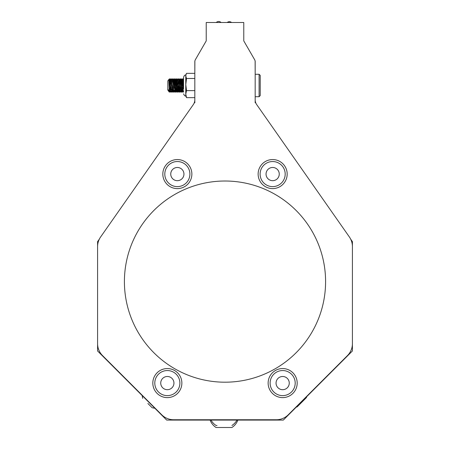 <?xml version="1.0" encoding="UTF-8"?>
<svg xmlns="http://www.w3.org/2000/svg" width="450" height="450" viewBox="0 0 450 450"><rect width="100%" height="100%" fill="white"/><g stroke="black" fill="none" stroke-linecap="round" stroke-linejoin="round"><path stroke-width="0.67" d="M182.863 87.058L182.334 80.528L182.863 87.058M183.285 90.726L182.244 80.274L181.553 87.705L182.194 80.297L181.553 87.705L182.194 80.297L181.553 87.705L182.194 80.297L181.553 87.705L180.906 78.896L181.474 86.198M181.17 90.726L180.112 80.269L179.061 90.726L177.778 80.302L178.796 90.726L179.471 83.267L179.331 85.5L179.82 92.076L179.989 91.586L180.112 92.098L179.089 78.924L178.931 79.408L178.796 78.896L178.003 92.098L176.822 79.408M178.734 90.63L179.061 90.726L179.589 85.5L179.089 78.924L179.589 85.5L179.021 90.698L179.865 92.093M175.106 85.5L175.663 80.302L176.946 90.726L176.158 81.804M177.48 85.5L176.974 78.924L177.711 92.076L177.362 83.267L177.711 92.076L176.912 90.698L175.888 80.269L176.946 90.726L175.888 80.269L175.213 87.711L175.854 80.297L175.213 87.711L174.572 78.896L175.601 92.076L175.764 91.586L175.888 92.098L174.864 78.924L174.189 87.733L174.049 85.5L174.189 87.733L174.049 85.5L174.189 87.733L174.836 78.896L174.189 87.733L174.049 85.5L174.189 87.733M173.514 80.269L174.836 90.726L173.779 80.269L172.721 90.726L171.54 80.674M168.497 90.726L168.289 89.691L169.262 92.076L169.425 91.592L169.307 92.087M169.014 81.939L169.425 80.674L169.965 87.728L169.824 85.5L170.595 78.907M169.245 92.042L169.245 89.528L169.583 92.07L170.089 85.5L169.583 92.07L170.482 90.321L170.612 90.726L169.554 80.269L169.099 84.471M170.989 87.705L171.023 83.267L170.882 85.5L171.023 83.267L170.882 85.5L171.023 83.267L171.664 92.098L170.64 78.924L170.482 79.408L170.347 78.896L171.54 91.592M171.399 80.269L172.597 90.321M176.422 85.5L175.922 92.07L176.422 85.5L175.922 92.07L176.422 85.5L175.922 92.07L176.422 85.5L175.922 92.07L176.422 85.5L175.922 92.07L176.681 90.726M178.537 85.5L178.031 92.07L178.273 85.5L178.414 87.733L178.273 85.5L178.414 87.733L178.273 85.5L178.414 87.733L178.031 92.07L177.874 91.586L177.739 92.098L178.796 78.896L179.989 91.586M177.429 89.46L177.711 92.076L178.83 90.692L179.888 80.302L181.046 90.326L180.101 92.093M180.146 92.07L180.906 78.896L181.935 92.076L182.098 91.592L182.227 92.098L181.046 79.408M181.44 85.5L182.002 80.302L183.156 90.326M183.555 85.5L183.572 85.196M172.367 88.104L172.046 83.289L171.934 85.5L172.429 78.924L172.597 79.408L172.721 78.896L173.683 91.806M174.049 85.5L174.572 78.896L175.764 91.586M176.158 85.5L176.681 78.896L177.739 92.098L178.796 78.896L177.739 92.098L177.362 83.267L177.711 92.076L177.216 85.5L177.711 92.076L176.912 90.698L177.711 92.076M182.498 85.5L183.156 79.408M183.566 91.243L183.392 92.098L183.127 90.135M182.509 79.751L182.334 78.896L182.07 80.865M181.451 91.243L181.277 92.098L181.035 90.383M180.394 79.757L180.253 78.924L180.09 79.38M179.342 91.243L179.167 92.098L178.903 90.135M178.284 79.757L178.144 78.924L177.981 79.38M178.088 90.726L177.053 92.098L176.788 90.135M176.169 79.757L175.995 78.896L175.736 80.865M176.158 90.141L174.943 92.098L174.696 90.383M174.06 79.757L173.886 78.896L173.621 80.865M173.002 91.243L172.828 92.098L172.564 90.129M171.945 79.757L171.771 78.896L171.529 80.612M170.933 84.69L171.551 90.692L170.719 92.098L170.454 90.129M169.836 79.757L169.695 78.924L169.532 79.38M169.245 79.532L170.421 92.07L170.662 90.849M170.933 86.524L171.062 83.925M171.309 80.078L171.512 78.896L171.72 80.151M171.99 84.476L172.564 92.098L173.588 78.924L173.829 80.151M174.099 84.476L174.229 87.075M174.476 90.922L174.679 92.098L174.887 90.849M175.157 86.524L175.736 78.896L176.76 92.07L176.996 90.849M177.266 86.524L177.396 83.925M177.643 80.078L177.846 78.896L178.054 80.151M178.324 84.476L178.903 92.098L179.927 78.924L180.169 80.151M180.439 84.476L180.562 87.069M180.81 90.922L181.013 92.098L181.221 90.849M181.491 86.524L182.07 78.896L183.094 92.07L183.336 90.849M168.936 91.513L168.829 91.103M169.875 86.31L170.004 84.251M172.041 85.5L172.114 84.251M173.042 84.69L173.171 86.749M174.15 85.5L174.718 80.302L175.286 86.749M176.214 86.31L176.338 84.251M177.266 84.69L177.396 86.749M177.885 90.692L177.981 90.343M178.374 85.494L178.942 80.302L178.144 78.924M179.381 84.69L180 90.692L179.685 91.237M180.484 85.494L180.562 84.251M181.013 80.269L180.253 78.924M181.176 80.859L181.62 86.743M182.498 90.129L181.794 91.237M182.599 85.494L182.678 84.251M183.127 80.269L182.368 78.924M183.555 80.865L182.678 88.239M182.334 90.726L183.094 92.07M181.035 80.269L181.159 80.584M180.703 86.31L180.602 87.756M178.92 80.269L179.044 80.584M178.588 86.31L178.487 87.756M178.11 90.726L177.992 90.411M177.531 84.69L177.396 82.755M177.216 80.859L176.338 88.239M175.995 90.726L176.76 92.07M174.943 80.269L174.819 80.584M174.364 86.31L174.229 88.239M174.049 90.141L173.886 90.726M172.682 80.269L172.71 80.589M172.254 86.31L172.153 87.756M171.512 90.726L172.536 92.07M170.679 80.302L170.595 80.589M170.139 86.31L170.004 88.239M169.824 90.124L169.622 90.692L170.421 92.07M183.572 81.157L183.285 78.896L182.098 91.592M175.922 92.07L176.721 90.692L175.601 92.076L174.572 78.896L175.252 88.436M174.836 78.896L175.371 85.5L174.864 78.924L175.371 85.5L174.864 78.924L175.371 85.5L174.864 78.924L175.371 85.5L174.864 78.924L174.521 81.529L174.572 78.896M174.572 90.726L173.779 92.098L172.755 78.924L172.429 78.924L172.721 78.896M171.996 89.151L171.664 92.098L170.64 78.924L171.439 80.302M169.521 80.297L170.347 78.896L169.965 87.728L169.329 80.302L170.364 90.726M171.377 92.076L170.572 90.698L171.371 92.076L170.572 90.698L171.371 92.076L170.572 90.698L171.371 92.076L170.572 90.698L171.371 92.076L170.572 90.698L171.146 85.5M172.991 85.5L173.104 87.711M176.653 78.924L175.854 80.297M179.331 85.5L179.471 83.267L179.82 92.076M180.529 87.733L180.647 85.5M182.244 80.274L182.993 78.924L183.127 79.211M169.245 89.528L168.834 79.487L167.816 80.938L167.816 90.056L168.289 90.726L168.289 89.691M172.412 90.675L173.486 92.076L173.183 89.173M173.554 80.302L172.755 78.924L173.554 80.302L172.755 78.924L173.554 80.302L172.755 78.924L173.554 80.302L172.755 78.924L173.554 80.302L172.755 78.924L173.256 85.5M181.198 78.924L182.002 80.302L181.17 78.896L181.502 81.844L181.198 78.924L182.002 80.302L182.638 87.728L182.002 80.302L182.638 87.728L183.285 78.896L182.256 92.07L181.963 92.098M182.002 80.302L183.263 90.726M182.559 89.156L183.285 78.896L182.227 92.098M179.061 78.896L179.589 85.5L179.089 78.924L179.589 85.5L179.089 78.924L179.589 85.5L179.089 78.924L178.931 79.408L178.796 78.896M171.399 92.098L171.697 92.07L171.023 83.267L170.882 85.5L171.023 83.267L171.664 92.098L170.64 78.924M181.98 80.269L183.021 78.896L183.572 85.883M182.931 88.099L182.537 82.333M179.871 80.269L180.877 78.924L180.382 85.5L180.877 78.924L180.079 80.297L180.877 78.924M176.974 78.924L177.778 80.302L178.768 78.924M174.803 90.698L175.596 92.076M174.161 83.284L173.745 80.297L172.688 90.698L173.486 92.076L172.688 90.698M183.246 90.698L183.572 91.086M182.993 78.924L182.194 80.297L181.553 87.705L182.194 80.297L182.993 78.924L182.194 80.297M174.864 78.924L175.663 80.302L174.864 78.924L175.663 80.302L174.864 78.924L175.663 80.302L174.864 78.924L175.663 80.302L174.864 78.924L175.663 80.302L176.304 87.733M174.313 85.5L173.745 80.297L172.721 90.726L173.424 82.896M173.531 80.269L172.721 90.726M173.779 80.269L174.544 78.924M171.934 85.5L172.046 83.289M169.824 85.5L169.965 87.728M174.611 90.692L174.707 90.321M169.554 92.098L169.425 91.592L169.29 92.098M173.531 92.087L173.649 91.586L173.531 92.087M170.882 85.5L171.023 83.267M177.778 80.302L177.874 80.674M178.83 90.692L178.031 92.07M179.888 80.302L179.089 78.924M172.704 78.907L172.597 79.408M168.857 79.487L169.425 80.674M227.194 22.5A3.353 3.353 0 0 1 231.536 22.5M211.044 420.092L210.122 420.092A14.749 14.749 0 0 0 216.062 427.5L231.902 427.5A14.749 14.749 0 0 0 237.842 420.092L236.953 420.092M237.842 420.092A14.749 14.749 0 0 1 231.902 427.5L231.638 427.5M217.018 425.486L216.079 425.486A14.749 14.749 0 0 1 211.039 420.081M259.099 74.278L260.224 75.397L260.224 95.597L259.099 96.716L259.099 74.278L255.178 74.278L255.127 61.093M183.313 78.924L183.572 79.374L183.572 77.136L183.572 88.937M194.873 61.093L194.822 73.356L186.536 73.356L185.771 74.936L184.523 75.33L183.572 77.136L184.523 75.33L185.771 74.936L185.771 96.058L184.534 95.681L183.572 93.859L184.534 95.681L185.771 96.058L186.536 97.644L194.822 97.644L194.822 102.769M186.272 73.862L185.771 75.915L186.536 78.474L185.771 84.544L186.536 90.619L185.771 94.129L186.536 97.644M186.536 78.474L194.822 78.474M186.536 90.619L194.822 90.619M184.033 184.691A12.538 12.538 0 0 0 187.959 167.394A12.538 12.538 0 0 0 170.662 163.468A12.538 12.538 0 0 0 166.736 180.765A12.538 12.538 0 0 0 184.033 184.691M180.866 179.662A6.598 6.598 0 0 0 180.422 168.238A6.598 6.598 0 0 0 170.752 174.336A6.598 6.598 0 0 0 180.866 179.662M294.705 379.609A12.538 12.538 0 0 0 279.18 371.042A12.538 12.538 0 0 0 270.608 386.567A12.538 12.538 0 0 0 286.138 395.134A12.538 12.538 0 0 0 294.705 379.609M289.001 381.257A6.598 6.598 0 0 0 277.903 378.512A6.598 6.598 0 0 0 281.076 389.498A6.598 6.598 0 0 0 289.001 381.257M274.185 186.525A12.538 12.538 0 0 0 285.097 172.547A12.538 12.538 0 0 0 271.125 161.634A12.538 12.538 0 0 0 260.207 175.612A12.538 12.538 0 0 0 274.185 186.525M273.459 180.63A6.598 6.598 0 0 0 277.926 170.106A6.598 6.598 0 0 0 266.574 171.501A6.598 6.598 0 0 0 273.459 180.63M157.933 374.794A12.538 12.538 0 0 0 159.053 392.496A12.538 12.538 0 0 0 176.749 391.382A12.538 12.538 0 0 0 175.635 373.68A12.538 12.538 0 0 0 157.933 374.794M162.388 378.726A6.598 6.598 0 0 0 166.039 389.559A6.598 6.598 0 0 0 173.599 380.981A6.598 6.598 0 0 0 162.388 378.726M216.264 22.5A3.353 3.353 0 0 1 221.046 22.5M206.224 23.282L206.224 40.899L195.362 59.715L206.224 40.899L206.224 22.5L243.776 22.5L243.776 40.899L243.776 23.282M99.321 239.164L97.588 241.639L97.588 350.978L166.691 420.081L283.309 420.081L352.412 350.978L352.412 241.639L350.679 239.164M255.178 102.769L255.178 96.716L259.099 96.716M268.138 383.406A14.518 14.518 0 0 0 290.188 395.505A14.518 14.518 0 0 0 289.642 370.356A14.518 14.518 0 0 0 268.138 383.406M168.66 185.715A14.518 14.518 0 0 0 191.768 175.787A14.518 14.518 0 0 0 171.613 160.74A14.518 14.518 0 0 0 168.66 185.715M258.216 175.646A14.518 14.518 0 0 0 281.227 185.799A14.518 14.518 0 0 0 278.516 160.796A14.518 14.518 0 0 0 258.216 175.646M152.826 383.406A14.518 14.518 0 0 0 174.876 395.505A14.518 14.518 0 0 0 174.324 370.356A14.518 14.518 0 0 0 152.826 383.406M193.309 104.597L100.62 236.97L193.309 104.597A8.381 8.381 0 0 0 194.822 99.788L194.822 61.723A4.022 4.022 0 0 1 195.362 59.715M254.638 59.715L243.776 40.899L254.638 59.715A4.022 4.022 0 0 1 255.178 61.723L255.178 61.183M255.178 61.723L255.178 99.788A8.381 8.381 0 0 0 256.691 104.597L349.38 236.97A16.762 16.762 0 0 1 352.412 246.589L352.412 343.699A16.762 16.762 0 0 1 347.501 355.551L288.219 414.838A16.762 16.762 0 0 1 276.362 419.749L173.638 419.749A16.762 16.762 0 0 1 161.781 414.838L102.499 355.551A16.762 16.762 0 0 1 97.588 343.699L97.588 246.589A16.762 16.762 0 0 1 100.62 236.97M194.822 61.183L194.822 61.723M352.412 350.978L352.412 241.639M255.178 99.788A8.381 8.381 0 0 0 256.691 104.597M124.408 281.604A100.592 100.592 0 0 0 275.293 368.719A100.592 100.592 0 0 0 275.293 194.49A100.592 100.592 0 0 0 124.408 281.604M306.236 397.789L297.129 406.896A13.956 13.956 0 0 0 297.135 406.896A13.956 13.956 0 0 1 296.263 407.126M151.993 407.588L147.898 403.493M181.136 90.698L181.935 92.076M168.463 90.698L169.262 92.076M172.429 78.919L171.63 80.297M181.311 92.07L181.62 91.536M179.196 92.07L179.511 91.536M176.029 78.924L176.828 80.302M173.919 78.924L174.718 80.302M172.862 92.07L173.661 90.692M171.804 78.924L172.119 79.464M172.288 79.763L172.609 80.302M169.695 78.924L170.004 79.464M170.179 79.763L170.404 80.151M169.245 91.018L169.436 90.692M183.347 80.302L183.572 79.92M181.237 80.302L182.036 78.924M180.562 91.35L180.984 92.07M179.128 80.302L179.927 78.924M178.071 90.692L178.869 92.07M177.396 79.644L177.812 78.924M174.904 80.302L175.703 78.924M174.229 91.35L174.645 92.07M173.171 79.644L173.588 78.924M171.056 79.644L171.478 78.924M168.902 79.729L169.363 78.924M182.256 92.07L183.054 90.692M171.697 92.07L172.496 90.692M169.583 92.07L170.387 90.692L169.583 92.07M231.919 425.486A14.749 14.749 0 0 0 236.959 420.081M185.771 74.936L184.523 75.33L183.572 77.136L184.534 75.319L185.771 74.936L184.523 75.33L183.572 77.136L184.534 75.319L185.771 74.936L184.523 75.33L183.572 77.136L184.523 75.33L185.771 74.936L184.523 75.33L183.572 77.136L184.534 75.319L185.771 74.936M185.771 96.058L184.534 95.681L183.572 93.859L184.534 95.681L185.771 96.058L184.534 95.681L183.572 93.859L184.534 95.681L185.771 96.058L184.534 95.681L183.572 93.859L184.534 95.681L185.771 96.058L184.534 95.681L183.572 93.859L184.534 95.681L185.771 96.058M306.467 397.564A13.956 13.956 0 0 0 306.697 396.692M142.217 395.606A13.956 13.956 0 0 0 142.751 398.346M152.083 407.678A13.956 13.956 0 0 0 154.822 408.212M168.289 90.726L168.896 91.597"/></g></svg>
